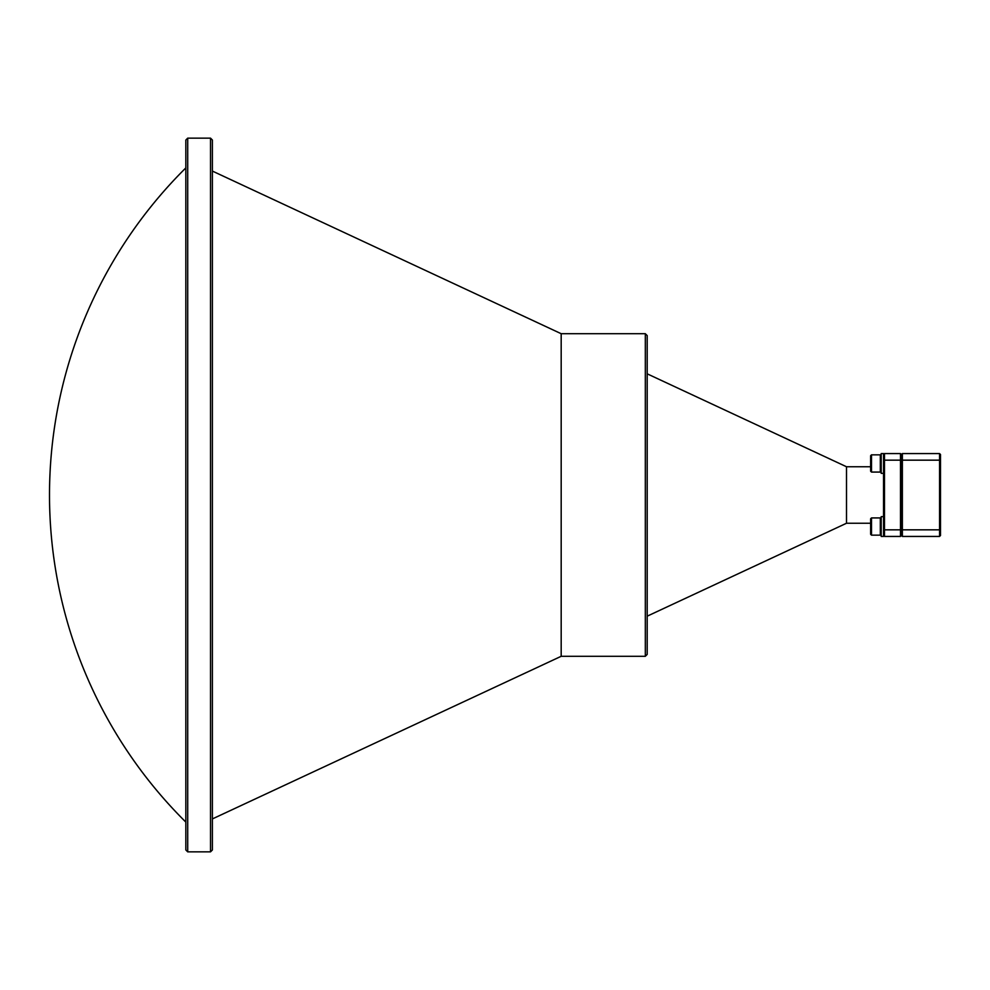 <?xml version="1.0" encoding="UTF-8"?>
<svg xmlns="http://www.w3.org/2000/svg" width="990" height="990" viewBox="0 0 990 990"><rect width="100%" height="100%" fill="white"/><g stroke="black" fill="none" stroke-linecap="round" stroke-linejoin="round"><path stroke-width="1.49" d="M187.716 851.858L185.835 849.965L185.835 140.036L187.716 138.142L187.716 851.858L210.511 851.858L210.511 138.142L212.392 140.036L212.392 849.965L210.511 851.858M645.319 333.704L647.2 335.598L647.2 654.402L645.319 656.296L645.319 333.704L561.182 333.704L212.392 171.072M645.319 656.296L561.182 656.296L561.182 333.704M870.631 466.748L846.5 466.748L846.5 523.252L870.631 523.252M187.716 138.142L210.511 138.142M561.182 656.296L212.392 818.928M846.5 466.748L647.2 373.824M846.5 523.252L647.2 616.176M884.478 536.432L884.478 529.836L883.538 529.452L883.538 460.548L884.478 460.164L884.478 529.836L900.479 529.836L900.479 460.164L884.478 460.164L884.478 453.568L900.479 453.568L900.479 460.164L901.42 460.548L901.42 535.491L901.42 454.509L901.42 460.548L902.373 460.164L902.373 529.836L939.56 529.836L939.56 460.164L902.373 460.164L902.373 453.568L939.56 453.568L940.5 454.509L940.5 535.491L939.56 536.432L902.373 536.432L902.373 529.836L901.42 529.452L900.479 529.836L900.479 536.432L884.478 536.432L883.538 535.491M883.538 454.509L884.478 453.568M902.373 453.568L901.42 454.509L900.479 453.568M900.479 536.432L901.42 535.491L902.373 536.432M185.835 143.798L185.835 846.202M940.5 460.548L939.56 460.164L939.56 453.568M939.56 536.432L939.56 529.836L940.5 529.452M871.497 472.069L870.631 471.215L870.631 455.709L871.497 454.843L871.497 472.069L880.32 472.069L880.32 454.843L881.187 455.709M883.538 460.548L883.538 453.568L881.187 453.568L881.187 473.344L883.538 473.344M883.538 516.656L881.187 516.656L881.187 536.432L883.538 536.432L883.538 529.452M871.497 535.157L870.631 534.291L870.631 518.785L871.497 517.931L871.497 535.157L880.32 535.157L880.32 517.931L881.187 518.785M185.452 168.288A460.548 460.548 0 0 0 185.452 821.712M871.497 454.843L880.32 454.843M881.187 471.215L880.32 472.069M871.497 517.931L880.32 517.931M881.187 534.291L880.32 535.157"/></g></svg>
